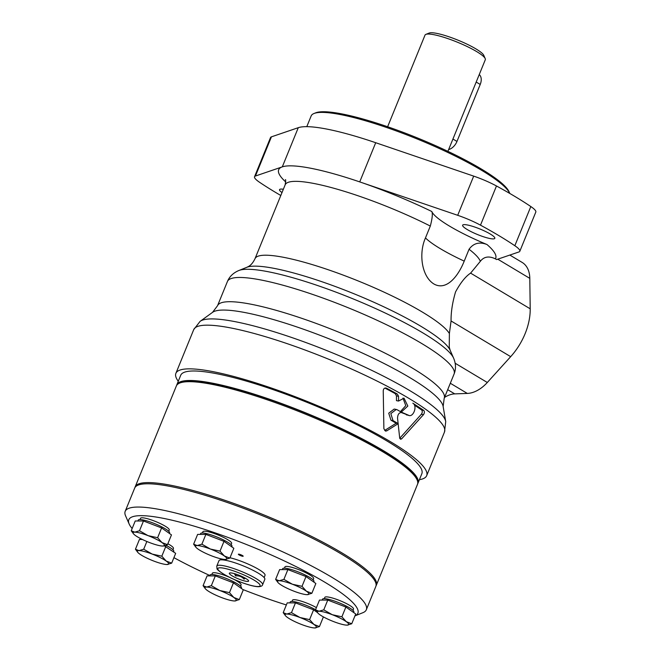 <?xml version="1.0" encoding="UTF-8"?>
<svg xmlns="http://www.w3.org/2000/svg" width="661" height="661" viewBox="0 0 661 661"><rect width="100%" height="100%" fill="white"/><g stroke="black" fill="none" stroke-linecap="round" stroke-linejoin="round"><path stroke-width="0.99" d="M449.381 333.516A105.479 18.376 -157.8 0 0 348.463 277.108A105.479 18.376 -157.8 0 0 255.014 258.691C253.064 262.706 250.816 265.342 248.263 266.598L246.809 267.308A111.577 19.433 -157.8 0 0 246.809 267.308A111.577 19.433 -157.8 0 1 354.536 293.988A111.577 19.433 -157.8 0 1 450.166 350.297L449.257 347.075L449.381 333.516L451.066 320.973C450.934 312.24 452.421 302.556 455.545 291.922C460.552 282.71 465.567 276.447 470.599 273.125L480.34 261.31C483.959 256.6 488.975 255.782 495.395 258.856A117.204 20.417 -157.8 0 0 486.983 244.529C479.465 241.604 473.483 243.174 469.062 249.255L464.22 261.128C457.949 276.893 446.125 291.005 433.897 283.974C421.569 276.43 418.545 253.337 425.469 237.935A67.191 11.708 -157.8 0 0 464.22 261.128M509.829 255.055L522.157 262.434A31.257 20.317 120.9 0 1 529.8 278.364L530.205 308.811A52.087 33.86 120.9 0 1 510.68 356.659L487.306 382.488A31.257 20.317 120.9 0 1 467.31 393.427L454.727 393.882A26.043 16.93 120.9 0 0 444.531 397.443M519.827 251.246A29.01 5.057 -157.8 0 0 514.836 245.727L530.824 206.546A29.01 5.057 -157.8 0 1 535.815 212.065L519.827 251.246A29.01 5.057 -157.8 0 1 518.926 251.957L496.601 259.575L495.395 258.856M486.983 244.529A67.191 11.708 -157.8 0 1 431.79 211.495C432.806 213.677 432.311 218.535 430.311 226.062L425.469 237.935M397.327 394.055L395.245 393.65L396.484 395.889L396.468 400.649L398.542 401.045L398.558 396.286L397.327 394.055A135.431 23.589 -157.8 0 0 386.454 388.189L385.941 388.015M395.245 393.65A132.307 23.044 -157.8 0 0 384.917 388.081M385.413 387.99L386.454 388.189C384.586 387.701 383.52 388.544 383.24 390.717L383.876 428.708L385.503 431.104L386.759 430.856L384.685 430.451L396.146 423.255A132.307 23.044 -157.8 0 0 390.948 420.189L388.734 413.199L394.187 409.052L396.261 409.456L390.816 413.604L393.014 420.594L390.948 420.189M399.731 438.26L421.354 414.257C422.462 412.563 422.553 411.142 421.635 409.977L414.43 405.102M401.946 412.39L409.093 415.488L400.93 412.39M402.97 398.104L405.78 405.647L400.409 411.629M419.405 479.688A135.431 23.589 -157.8 0 0 426.675 475.664A135.431 23.589 -157.8 0 0 310.191 402.648A135.431 23.589 -157.8 0 0 175.892 373.316A135.431 23.589 -157.8 0 0 178.263 381.281M386.759 430.856L398.211 423.651A135.431 23.589 -157.8 0 0 393.014 420.594M396.261 409.456L397.385 409.878A135.431 23.589 22.2 0 1 400.103 411.456L401.417 411.968L407.837 406.061L404.028 398.178L398.542 401.045M401.252 412.348L402.599 412.604C399.418 412.059 397.732 413.926 397.542 418.206L399.69 437.979L400.591 439.276L401.615 438.863L423.478 414.67C424.577 412.976 424.668 411.555 423.751 410.39L412.828 403.169C417.802 405.829 413.274 418 408.366 415.257L406.3 414.852M396.146 423.255L398.211 423.651L396.146 423.247M212.52 312.372L217.527 305.746A122.409 21.326 -157.8 0 1 338.919 332.252A122.409 21.326 -157.8 0 1 444.2 398.244L443.143 406.49A125.193 21.805 -157.8 0 0 443.118 406.35A125.193 21.805 -157.8 0 0 335.226 341.299A125.193 21.805 -157.8 0 0 212.635 312.289L200.209 321.287A133.348 23.226 -157.8 0 0 200.085 321.386L193.714 329.632A135.431 23.589 -157.8 0 1 328.021 358.964A135.431 23.589 -157.8 0 1 444.498 431.98L426.675 475.664M530.824 206.546A169.29 29.489 -157.8 0 0 496.477 185.981A29.01 5.057 -157.8 0 0 473.689 176.123L375.712 142.718A117.204 20.417 -157.8 0 0 298.285 127.68L271.431 136.844A29.01 5.057 -157.8 0 0 270.531 137.546L254.543 176.727A29.01 5.057 -157.8 0 0 259.525 182.254A169.29 29.489 -157.8 0 0 280.809 195.491M514.836 245.727A169.29 29.489 -157.8 0 0 480.489 225.161A29.01 5.057 -157.8 0 0 457.701 215.304L359.724 181.899A117.204 20.417 -157.8 0 0 282.297 166.861L255.443 176.024A29.01 5.057 -157.8 0 0 254.543 176.727M423.751 410.39L421.635 409.977M444.498 431.98L445.721 421.627A133.348 23.226 -157.8 0 0 445.696 421.47A133.348 23.226 -157.8 0 0 330.781 352.189A133.348 23.226 -157.8 0 0 200.209 321.287M467.236 229.532A17.384 3.024 -157.8 0 0 484.315 237.026A17.384 3.024 -157.8 0 0 494.816 238.332A17.384 3.024 -157.8 0 0 479.869 228.962A17.384 3.024 -157.8 0 0 462.626 225.194A17.384 3.024 -157.8 0 0 467.236 229.532M283.354 189.261A17.384 3.024 -157.8 0 0 279.545 189.641A17.384 3.024 -157.8 0 0 281.999 192.582M479.242 74.569A10.419 6.775 120.9 0 1 480.225 84.451L456.966 141.446A10.419 6.775 120.9 0 1 448.654 149.526M447.91 151.344L485.306 59.721A32.554 5.668 -157.8 0 0 485.207 58.598L483.769 55.326A29.952 5.214 -157.8 0 0 458.098 40.214A29.952 5.214 -157.8 0 0 429.187 33.05L425.874 34.38A32.554 5.668 -157.8 0 0 425.015 35.116L387.627 126.747M485.207 58.598A32.554 5.668 -157.8 0 0 457.305 42.164A32.554 5.668 -157.8 0 0 425.874 34.38M509.805 193.458A107.429 18.715 -157.8 0 0 509.788 193.417L509.069 191.781A106.132 18.483 -157.8 0 0 418.107 138.223A106.132 18.483 -157.8 0 0 315.644 112.841L313.983 113.51A107.429 18.715 -157.8 0 0 311.166 115.931L306.787 126.664M509.788 193.417A107.429 18.715 -157.8 0 0 417.702 139.198A107.429 18.715 -157.8 0 0 313.983 113.51M417.686 483.761A130.225 22.681 -157.8 0 0 417.975 483.191L421.85 473.689A130.225 22.681 -157.8 0 0 309.852 403.491A130.225 22.681 -157.8 0 0 180.709 375.283L176.834 384.785A130.225 22.681 -157.8 0 0 176.644 385.396M417.975 483.191A130.225 22.681 -157.8 0 0 305.977 412.985A130.225 22.681 -157.8 0 0 176.834 384.785M376.018 585.869A130.225 22.681 -157.8 0 0 376.307 585.291A130.225 22.681 -157.8 0 0 264.309 515.093A130.225 22.681 -157.8 0 0 135.166 486.884A130.225 22.681 -157.8 0 0 134.976 487.504M376.307 585.291L417.488 484.381A130.225 22.681 -157.8 0 0 417.099 479.886A130.225 22.681 -157.8 0 0 305.489 414.174A130.225 22.681 -157.8 0 0 179.767 383.033A130.225 22.681 -157.8 0 0 176.355 385.974L135.166 486.884M417.099 479.886L416.389 478.25A128.92 22.457 -157.8 0 0 305.886 413.191A128.92 22.457 -157.8 0 0 181.428 382.364L179.767 383.033M307.175 594.669A16.93 2.95 -157.8 0 0 307.762 594.644A16.93 2.95 -157.8 0 0 306.382 591.182A16.93 2.95 -157.8 0 0 292.393 584.233A16.93 2.95 -157.8 0 0 279.198 580.763L275.629 579.391L279.62 569.608L287.882 569.592L306.002 576.549L315.859 583.506L311.868 593.289L306.382 591.182L302.011 586.324L292.393 584.233L283.891 579.375L279.198 580.763A16.93 2.95 -157.8 0 0 277.926 582.465A16.93 2.95 -157.8 0 0 279.991 584.25A16.93 2.95 -157.8 0 0 293.98 591.198A16.93 2.95 -157.8 0 0 307.175 594.669L311.868 593.289M202.415 532.981L202.935 531.7A15.5 2.702 22.2 0 1 216.552 534.369A15.5 2.702 22.2 0 1 231.631 543.416L231.11 544.689M313.785 582.044L313.992 581.531A16.93 2.95 -157.8 0 0 297.524 571.649A16.93 2.95 -157.8 0 0 282.644 568.733L282.288 569.6M236.349 574.252L235.68 575.905L234.358 573.632M244.578 577.788L244.041 579.11C241.827 576.599 239.042 575.533 235.68 575.905M245.421 578.251L244.041 579.11M238.481 575.02A10.419 1.818 -157.8 0 0 229.598 572.996A10.419 1.818 -157.8 0 0 238.29 578.846A10.419 1.818 -157.8 0 0 248.586 580.746A10.419 1.818 -157.8 0 0 238.481 575.02M319.453 626.57L313.958 624.463A16.93 2.95 -157.8 0 0 299.97 617.506A16.93 2.95 -157.8 0 0 286.775 614.044A16.93 2.95 -157.8 0 0 285.502 615.746A16.93 2.95 -157.8 0 0 287.568 617.523A16.93 2.95 -157.8 0 0 301.556 624.48A16.93 2.95 -157.8 0 0 314.752 627.95L319.453 626.57L323.394 616.895M225.17 559.47L229.863 558.091L224.368 555.984L220.006 551.125L210.38 549.035L201.886 544.177L197.193 545.565L193.623 544.193L195.92 547.267A16.93 2.95 -157.8 0 0 197.986 549.051A16.93 2.95 -157.8 0 0 211.974 556A16.93 2.95 -157.8 0 0 225.17 559.47A16.93 2.95 -157.8 0 0 225.756 559.446A16.93 2.95 -157.8 0 0 224.368 555.984A16.93 2.95 -157.8 0 0 210.38 549.035A16.93 2.95 -157.8 0 0 197.193 545.565A16.93 2.95 -157.8 0 0 195.92 547.267M193.623 544.193L197.614 534.41L205.877 534.394L223.996 541.342L233.854 548.308L229.863 558.091M201.886 544.177L205.877 534.394M220.006 551.125L223.996 541.342M211.338 585.679L206.645 587.059A16.93 2.95 -157.8 0 0 205.373 588.761A16.93 2.95 -157.8 0 0 207.438 590.546A16.93 2.95 -157.8 0 0 221.427 597.503A16.93 2.95 -157.8 0 0 234.622 600.973L239.315 599.585L243.306 589.802L233.457 582.845L229.458 592.628L219.84 590.529L211.338 585.679L215.329 575.896L233.457 582.845M143.701 549.233L139.008 550.613A16.93 2.95 -157.8 0 0 137.736 552.315A16.93 2.95 -157.8 0 0 139.802 554.1A16.93 2.95 -157.8 0 0 153.79 561.057A16.93 2.95 -157.8 0 0 166.985 564.527L171.678 563.139L166.192 561.04L161.821 556.182L152.204 554.083L143.701 549.233L146.858 541.491M166.985 564.527A16.93 2.95 -157.8 0 0 167.572 564.494A16.93 2.95 -157.8 0 0 166.192 561.04A16.93 2.95 -157.8 0 0 152.204 554.083A16.93 2.95 -157.8 0 0 139.008 550.613L135.439 549.241L139.43 539.459L142.33 539.459M239.315 599.585L233.829 597.486A16.93 2.95 -157.8 0 0 219.84 590.529A16.93 2.95 -157.8 0 0 206.645 587.059L203.076 585.687L205.373 588.761M203.076 585.687L207.067 575.905L215.329 575.896M234.622 600.973A16.93 2.95 -157.8 0 0 235.209 600.94A16.93 2.95 -157.8 0 0 233.829 597.486L229.458 592.628M275.629 579.391L277.926 582.465M284.42 568.179L284.941 566.898A15.5 2.702 22.2 0 1 298.565 569.567A15.5 2.702 22.2 0 1 313.636 578.615L313.116 579.887M264.136 577.557L265.036 575.343A23.441 4.082 -157.8 0 0 242.232 561.66A23.441 4.082 -157.8 0 0 229.995 557.76M129.159 524.008L125.573 515.836A130.225 22.681 -157.8 0 1 125.185 511.341A130.225 22.681 -157.8 0 1 239.646 533.733A130.225 22.681 -157.8 0 1 366.326 609.748A130.225 22.681 -157.8 0 1 362.906 612.689L354.949 615.887A123.714 21.549 -157.8 0 0 237.53 541.012A123.714 21.549 -157.8 0 0 129.159 524.008A123.714 21.549 -157.8 0 0 132.15 528.511M173.917 557.653A123.714 21.549 -157.8 0 0 209.892 575.524M242.942 589.546A123.714 21.549 -157.8 0 0 286.353 604.947M324.295 598.651L324.815 597.379A15.5 2.702 22.2 0 1 338.432 600.039A15.5 2.702 22.2 0 1 353.511 609.087L352.991 610.359M211.867 574.475L212.388 573.203A15.5 2.702 22.2 0 1 226.012 575.863A15.5 2.702 22.2 0 1 229.301 577.202M233.944 579.375A15.5 2.702 22.2 0 1 241.083 584.911L240.563 586.183M167.853 543.747A15.5 2.702 22.2 0 1 173.446 548.465L172.926 549.737M140.025 519.563L140.545 518.282A15.5 2.702 22.2 0 1 154.17 520.951A15.5 2.702 22.2 0 1 169.241 529.998L168.72 531.27M240.645 554.686A2.603 0.454 -157.8 0 0 238.357 554.24A2.603 0.454 -157.8 0 0 240.596 555.645A2.603 0.454 -157.8 0 0 243.182 556.207A2.603 0.454 -157.8 0 0 240.645 554.686M292.005 601.452L292.526 600.18A15.5 2.702 22.2 0 1 306.142 602.849A15.5 2.702 22.2 0 1 316.412 607.616M315.561 609.706A16.93 2.95 -157.8 0 0 305.109 604.922A16.93 2.95 -157.8 0 0 290.229 602.014L289.873 602.882M314.752 627.95A16.93 2.95 -157.8 0 0 315.347 627.917A16.93 2.95 -157.8 0 0 313.958 624.463L309.596 619.605L299.97 617.506L291.476 612.656L286.775 614.044L283.205 612.664L287.196 602.89L295.467 602.873L313.587 609.822L317.511 612.598M291.476 612.656L295.467 602.873M309.596 619.605L313.587 609.822M283.205 612.664L285.502 615.746M347.042 625.149L351.735 623.761L346.248 621.662L341.886 616.804L332.26 614.705L323.766 609.855L319.065 611.235L315.495 609.863L317.792 612.937A16.93 2.95 -157.8 0 0 319.858 614.722A16.93 2.95 -157.8 0 0 333.846 621.679A16.93 2.95 -157.8 0 0 347.042 625.149A16.93 2.95 -157.8 0 0 347.636 625.116A16.93 2.95 -157.8 0 0 346.248 621.662A16.93 2.95 -157.8 0 0 332.26 614.705A16.93 2.95 -157.8 0 0 319.065 611.235A16.93 2.95 -157.8 0 0 317.792 612.937M315.495 609.863L319.486 600.081L327.757 600.072L336.813 603.543L345.877 607.021L355.734 613.978L351.735 623.761M323.766 609.855L327.757 600.072M341.886 616.804L345.877 607.021M241.232 588.34L241.439 587.827A16.93 2.95 -157.8 0 0 224.971 577.945A16.93 2.95 -157.8 0 0 210.091 575.037L209.744 575.905M164.391 545.854L175.669 553.356L171.678 563.139M173.595 551.894L173.802 551.381A16.93 2.95 -157.8 0 0 166.002 545.333M161.821 556.182L165.82 546.399M157.615 537.707L147.998 535.617L139.496 530.758L134.803 532.146A16.93 2.95 -157.8 0 0 133.53 533.848A16.93 2.95 -157.8 0 0 135.596 535.633A16.93 2.95 -157.8 0 0 149.584 542.582A16.93 2.95 -157.8 0 0 162.78 546.052L167.473 544.672L161.978 542.565L157.615 537.707L161.606 527.932L171.463 534.889L167.473 544.672M162.78 546.052A16.93 2.95 -157.8 0 0 163.366 546.027A16.93 2.95 -157.8 0 0 161.978 542.565A16.93 2.95 -157.8 0 0 147.998 535.617A16.93 2.95 -157.8 0 0 134.803 532.146L131.233 530.775L135.224 520.992L143.487 520.984L161.606 527.932M135.439 549.241L137.736 552.315M139.496 530.758L143.487 520.984M131.233 530.775L133.53 533.848M283.891 579.375L287.882 569.592M302.011 586.324L306.002 576.549M169.39 533.427L169.596 532.915A16.93 2.95 -157.8 0 0 153.129 523.033A16.93 2.95 -157.8 0 0 138.248 520.116L137.893 520.984M231.78 546.837L231.986 546.325A16.93 2.95 -157.8 0 0 215.519 536.443A16.93 2.95 -157.8 0 0 200.638 533.534L200.283 534.402M353.652 612.516L353.866 612.003A16.93 2.95 -157.8 0 0 337.399 602.121A16.93 2.95 -157.8 0 0 322.518 599.213L322.163 600.081M366.326 609.748L375.82 586.481A130.225 22.681 -157.8 0 0 249.147 510.466A130.225 22.681 -157.8 0 0 134.687 488.074L125.185 511.341M262.607 584.737L264.813 579.325A24.746 4.313 -157.8 0 0 240.744 564.882A24.746 4.313 -157.8 0 0 218.998 560.627L216.791 566.039L217.006 568.617C216.321 569.154 222.947 574.996 237.125 580.738C246.702 584.555 253.758 586.547 258.294 586.704C260.921 586.588 262.359 585.935 262.607 584.737A24.746 4.313 -157.8 0 0 238.538 570.294A24.746 4.313 -157.8 0 0 216.791 566.039M470.599 273.125L530.205 308.811M497.75 259.178L529.8 278.364M431.79 211.495A117.204 20.417 -157.8 0 0 359.724 181.899L375.712 142.718M285.759 182.006A117.204 20.417 -157.8 0 1 282.297 166.861L298.285 127.68M450.315 383.256L467.31 393.427M455.181 363.253L487.306 382.488M453.611 358.155A117.823 20.524 -157.8 0 0 453.611 358.138A117.823 20.524 -157.8 0 0 453.603 358.13A117.823 20.524 -157.8 0 0 352.619 298.681A117.823 20.524 -157.8 0 0 238.877 270.506A117.823 20.524 -157.8 0 0 238.869 270.506A117.823 20.524 -157.8 0 0 238.852 270.514C233.333 272.836 229.516 276.505 227.425 281.495A122.409 21.326 -157.8 0 0 227.425 281.503A122.409 21.326 -157.8 0 1 348.818 308.009A122.409 21.326 -157.8 0 1 454.09 374.002L454.09 374.002C456.09 368.97 455.933 363.682 453.603 358.13L450.166 350.297M480.34 261.31A105.479 18.376 -157.8 0 0 469.062 249.255M430.311 226.062A105.479 18.376 -157.8 0 0 285.164 184.816L255.014 258.691M398.558 396.286L396.484 395.889M423.478 414.67L421.354 414.257M401.615 438.863L399.806 438.516M457.701 215.304L473.689 176.123M480.489 225.161L496.477 185.981M255.443 176.024L271.431 136.844M451.066 320.973L510.68 356.659M447.695 389.676L454.727 393.882M452.934 139.033L456.966 141.446M476.193 82.038L480.225 84.451M237.902 572.476A22.788 3.966 -157.8 0 0 221.212 572.5A22.788 3.966 -157.8 0 0 257.798 586.53A22.788 3.966 -157.8 0 0 237.902 572.476M175.892 373.316L193.714 329.632M443.118 406.35L445.696 421.47M444.2 398.244L454.09 374.002M217.527 305.746L227.425 281.503M246.817 267.308L238.869 270.506M285.378 179.693L285.37 179.685C285.841 179.28 285.775 180.99 285.164 184.816M220.724 559.842L221.113 558.892"/></g></svg>
